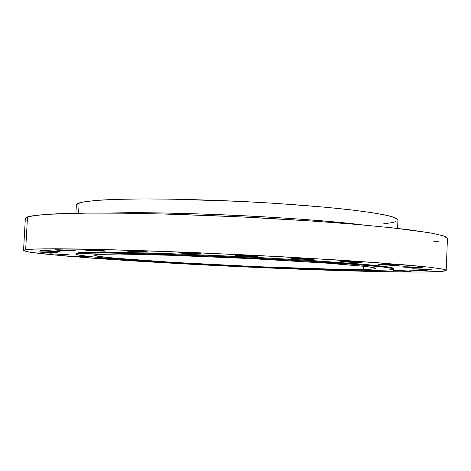 <?xml version="1.0" encoding="UTF-8"?>
<svg xmlns="http://www.w3.org/2000/svg" width="471" height="471" viewBox="0 0 471 471"><rect width="100%" height="100%" fill="white"/><g stroke="black" fill="none" stroke-linecap="round" stroke-linejoin="round"><path stroke-width="0.71" d="M58.121 252.956C56.726 253.198 38.616 252.22 39.081 251.932L58.121 252.956L39.193 251.897C40.406 251.644 58.81 252.633 58.251 252.921L58.121 252.956M68.695 254.776L50.456 253.798L68.695 254.776M89.625 256.913L72.116 255.989L89.625 256.913M118.68 259.227L101.801 258.338L118.68 259.227M153.611 261.588L138.091 260.681L153.617 261.588M192.445 263.878L176.713 263.048L192.445 263.878M233.916 266.003L218.203 265.232L233.916 266.003M275.517 267.881L260.28 267.181L275.517 267.881M300.633 268.753L315.788 269.282L300.451 268.735M337.071 269.83L353.686 270.501L336.989 269.818M385.343 271.267L368.764 270.442L385.343 271.267M410.494 271.378L393.362 270.531L404.754 270.796L410.995 271.219L409.552 271.378L394.604 270.707L410.494 271.378M426.302 270.866L408.51 269.983L420.497 270.254L427.303 270.76L424.018 270.849L408.993 270.089L426.302 270.866M430.576 269.683L412.037 268.764L424.565 269.029L431.242 269.5L429.523 269.683L412.531 268.876L430.576 269.683M421.51 267.834C417.218 267.934 401.692 267.157 402.181 266.874L413.149 267.039L422.246 267.811L407.839 267.387L403.235 266.78C407.362 266.674 423.188 267.457 422.634 267.746L421.51 267.834M398.166 265.391C393.874 265.514 377.565 264.696 378.072 264.378L389.211 264.531L398.89 265.361L386.049 265.043L379.067 264.284C383.182 264.149 399.82 264.979 399.243 265.291L398.166 265.391M59.935 251.632C58.463 251.891 39.605 250.872 40.094 250.554L51.698 250.872L59.935 251.632L40.212 250.519C41.483 250.242 60.659 251.279 60.076 251.591L59.935 251.632M75.601 250.966C73.929 251.243 54.512 250.189 55.019 249.848L67.2 250.166L75.601 250.966L63.644 250.601L55.16 249.807C56.62 249.512 76.384 250.578 75.772 250.919L75.601 250.966M105.451 251.096C103.449 251.379 83.738 250.313 84.262 249.948L94.989 250.16L105.675 251.043L92.899 250.719L84.45 249.895C86.234 249.595 106.311 250.678 105.675 251.043L105.451 251.096M148.147 252.103C145.698 252.379 126.01 251.32 126.552 250.937L137.926 251.149L148.459 252.05L137.12 251.826L126.829 250.872C129.048 250.578 149.119 251.655 148.471 252.032L148.147 252.103M200.405 253.946C197.449 254.205 178.097 253.174 178.644 252.786L190.667 253.004L200.817 253.893L188.865 253.651L179.045 252.709C181.771 252.432 201.511 253.48 200.858 253.863L200.405 253.946M257.213 256.477C253.763 256.701 235 255.718 235.547 255.341L248.14 255.559L257.725 256.43L245.261 256.165L236.101 255.253C239.333 255.005 258.479 256.006 257.831 256.383L257.213 256.477M361.074 262.512C356.918 262.665 339.768 261.794 340.292 261.452L353.533 261.693L361.757 262.477L348.823 262.17L341.175 261.352C345.137 261.181 362.641 262.07 362.04 262.406L361.074 262.512M312.656 259.433C308.782 259.627 290.79 258.697 291.325 258.332L304.348 258.561L313.262 259.391L298.384 258.997L292.055 258.238C295.711 258.031 314.08 258.973 313.45 259.333L312.656 259.433M110.055 213.075C167.34 211.008 306.78 217.584 363.612 225.032C334.31 221.358 279.085 217.184 226.427 214.935C172.457 212.857 133.664 212.238 110.055 213.075M397.812 219.533L396.405 218.35L393.344 217.096L388.599 215.771L374.027 212.974L352.92 210.095L325.932 207.264L277.078 203.466L241.364 201.441L171.232 199.133L140.658 198.95L115.154 199.41L95.748 200.458L82.978 202.006L79.128 202.936L78.575 213.198L79.128 202.936L76.367 204.82L76.944 203.949L79.128 202.936C84.003 201.706 92.234 200.699 103.826 199.91C117.303 199.28 133.629 198.956 152.804 198.945C183.973 199.174 217.72 200.228 254.034 202.094C289.977 204.149 321.181 206.61 347.639 209.483C363.471 211.373 376.099 213.239 385.519 215.07C392.979 216.848 397.118 218.491 397.924 219.986L397.583 228.411M25.664 249.701L35.784 249L54.577 248.759L81.942 249.029L158.745 251.178L252.35 255.2L342.017 260.239L408.681 265.155L429.817 267.257L442.234 269.012L446.22 270.378C445.684 271.378 437.694 271.932 422.257 272.044L442.039 271.373L446.22 270.389L445.219 269.736L442.016 268.97L428.71 267.134L374.327 262.435L289.159 257.119L190.967 252.421L103.367 249.477L45.169 248.806L29.85 249.283L23.721 250.219L23.921 250.831L30.291 252.291L63.155 255.853L115.554 259.786L179.545 263.648L248.4 267.092L316.106 269.83L376.453 271.579L422.257 272.044C374.745 272.32 278.208 268.894 191.303 264.284C153.593 262.253 119.557 260.139 89.207 257.937L41.784 253.775L28.301 251.956L23.55 250.448L25.664 249.701L27.495 216.913L25.664 249.701M446.22 270.378L447.45 238.355L443.517 235.889L431.153 233.045L410.094 229.913C391.837 227.717 369.67 225.527 343.595 223.342C315.676 221.217 285.844 219.286 254.099 217.555C206.086 215.159 158.857 213.628 119.051 213.139L83.862 213.127L56.485 213.816L37.662 215.112L27.495 216.913L25.34 218.444L23.55 250.437M363.235 269.418C306.892 270.436 94.518 259.397 93.705 255.082L100.076 254.222L119.469 254.046L177.591 255.459L253.745 258.744L323.818 262.889L366.897 266.58L375.717 268.158L375.805 268.552L371.978 269.124L357.206 269.459L333.527 269.194L256.63 266.639L172.61 262.329L116.278 258.279L99.664 256.495L93.705 255.088L96.514 254.446L118.951 254.04L162.248 254.958L250.46 258.579L331.784 263.46L364.937 266.351C371.519 267.163 375.187 267.846 375.94 268.393C375.74 268.965 371.501 269.306 363.235 269.418L363.371 266.18L363.235 269.418M78.669 253.439L103.055 252.933L151.409 253.922C182.183 254.882 215.494 256.242 251.349 257.996C286.833 259.809 317.66 261.658 343.83 263.53L381.339 266.81C388.746 267.722 392.867 268.488 393.703 269.106C393.438 269.771 388.369 270.16 378.49 270.272C313.297 271.278 78.08 259.044 75.949 254.122L78.669 253.439L78.704 252.686L78.669 253.439L75.966 254.199L79.452 255.217L94.924 257.119L120.488 259.297L165.727 262.341L231.844 265.897L285.591 268.199L344.76 269.989L378.49 270.272L388.681 269.965L393.438 269.347L393.573 268.912L392.119 268.405L384.301 267.157L360.121 264.802L307.01 261.075L256.454 258.249L203.207 255.788L139.351 253.581L103.838 252.939L78.669 253.439M393.732 268.37C392.896 267.74 388.775 266.963 381.369 266.033L365.655 264.478L316.724 260.863L251.384 257.16C215.535 255.406 182.224 254.052 151.45 253.098L103.096 252.144L78.704 252.686L75.99 253.386L78.704 252.686L87.971 252.232L126.122 252.456L186.057 254.275L256.489 257.419L307.045 260.251L360.156 264.001L389.07 267.057L393.603 268.176L393.703 269.1M447.45 238.355L446.473 237.154L443.293 235.818L430.052 232.845L392.714 227.876L356.959 224.449L314.181 221.158L241.994 216.948L169.042 214.122L124.98 213.21L87.482 213.092L47.065 214.323L31.704 215.924L27.495 216.913L25.522 218.002M432.778 241.935L438.289 241.317M382.293 224.025L392.702 222.536L395.893 221.629M75.949 254.122L75.99 253.386M75.919 213.245L76.367 204.82"/></g></svg>
